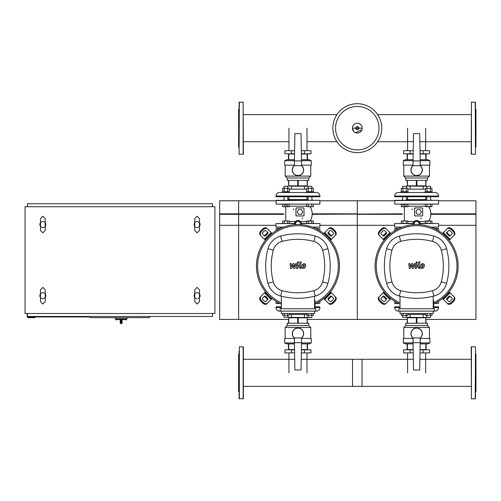 <?xml version="1.0" encoding="UTF-8"?>
<svg xmlns="http://www.w3.org/2000/svg" width="501" height="501" viewBox="0 0 501 501"><rect width="100%" height="100%" fill="white"/><g stroke="black" fill="none" stroke-linecap="round" stroke-linejoin="round"><path stroke-width="0.75" d="M425.65 150.707L425.65 128.162M407.589 150.707L407.589 128.162M306.994 150.707L306.994 128.162M288.933 150.707L288.933 128.162M407.589 352.904L407.589 372.838M425.65 352.904L425.65 372.838M288.933 352.904L288.933 372.838M306.994 352.904L306.994 372.838M120.215 322.882A0.714 0.714 0 0 0 120.923 323.596L120.891 322.882L120.215 322.882L120.215 320.033L120.891 319.557L115.825 319.557L116.301 320.033M122.112 320.033L122.112 322.882L121.436 322.882L121.399 323.596L120.923 323.596L121.399 323.596A0.714 0.714 0 0 0 122.112 322.882L122.112 320.033L121.436 319.557L121.436 322.882L120.891 322.882L120.891 319.557M127.097 317.659L127.097 318.849L115.23 318.849L115.23 317.659M194.732 297.488A2.968 2.968 0 0 1 194.732 293.93A2.968 2.968 0 0 0 194.137 295.709A2.968 2.968 0 0 1 197.106 292.741A2.968 2.968 0 0 1 200.068 295.709A2.968 2.968 0 0 0 199.479 293.93A2.968 2.968 0 0 1 199.479 297.488A2.968 2.968 0 0 0 200.068 295.709M194.732 226.295A2.968 2.968 0 0 1 194.732 222.732A2.968 2.968 0 0 0 194.137 224.517A2.968 2.968 0 0 1 197.106 221.548A2.968 2.968 0 0 1 200.068 224.517A2.968 2.968 0 0 0 199.479 222.732A2.968 2.968 0 0 1 199.479 226.295A2.968 2.968 0 0 0 200.068 224.517M40.475 297.488A2.968 2.968 0 0 1 40.475 293.93A2.968 2.968 0 0 0 39.88 295.709A2.968 2.968 0 0 1 42.848 292.741A2.968 2.968 0 0 1 45.816 295.709A2.968 2.968 0 0 0 45.222 293.93A2.968 2.968 0 0 1 41.069 298.082M40.475 226.295A2.968 2.968 0 0 1 40.475 222.732A2.968 2.968 0 0 0 39.88 224.517A2.968 2.968 0 0 1 42.848 221.548A2.968 2.968 0 0 1 45.816 224.517A2.968 2.968 0 0 0 45.222 222.732A2.968 2.968 0 0 1 45.222 226.295A2.968 2.968 0 0 0 45.816 224.517M44.627 226.89A2.968 2.968 0 0 1 41.069 226.89M45.222 297.488A2.968 2.968 0 0 0 45.816 295.709M198.884 226.89A2.968 2.968 0 0 1 195.327 226.89M198.884 298.082A2.968 2.968 0 0 1 198.133 298.49M197.106 298.677A2.968 2.968 0 0 1 195.327 298.082M35.02 316.951L35.02 317.659L27.899 317.659L27.899 316.951M90.312 316.951L27.186 316.951L27.186 313.507M90.312 316.475L90.312 317.659L149.642 317.659L149.642 316.475M27.423 206.713L27.423 203.75L212.53 203.75L212.53 206.713M212.53 313.507L212.53 316.475L27.423 316.475L27.423 313.507M214.904 206.713L214.904 313.507L25.05 313.507L25.05 206.713L214.904 206.713M381.737 128.162A24.443 24.443 0 0 1 357.294 152.605A24.443 24.443 0 0 1 332.846 128.162A24.443 24.443 0 0 1 357.294 103.72A24.443 24.443 0 0 1 381.737 128.162A24.443 24.443 0 0 0 357.294 103.72A24.443 24.443 0 0 0 332.846 128.162M357.294 106.431A21.731 21.731 0 0 1 379.025 128.162A21.731 21.731 0 0 1 357.294 149.893A21.731 21.731 0 0 1 335.564 128.162A21.731 21.731 0 0 1 357.294 106.431M219.651 213.833L238.633 213.833L238.633 200.782L219.651 200.782L219.651 319.438L288.47 319.438M276.013 200.782L238.633 200.782L238.633 319.438L238.633 225.3L276.013 225.3M219.651 214.334L283.735 214.334M219.651 225.3L238.633 225.3L238.633 213.833L283.723 213.833M438.575 230.792L438.575 228.788L434.968 228.788M394.669 230.792L394.907 228.55L398.765 228.55L394.907 228.55M438.337 228.55L434.48 228.55L438.575 228.788M319.914 230.792L319.914 228.788L316.306 228.788M276.013 230.792L276.251 228.55L280.109 228.55L276.251 228.55M319.914 228.788L315.818 228.55M475.236 154.27L471.203 154.032L471.441 102.06L475.474 102.298L475.474 154.032L475.236 102.06M475.474 147.388L475.95 146.912L475.95 109.418L475.474 108.942M475.474 121.499L475.474 117.854M475.474 110.564L475.474 108.429M475.236 346.73L471.203 346.968L471.441 398.94L475.474 398.702L475.474 346.968L475.236 398.94M475.474 353.612L475.95 354.088L475.95 391.582L475.474 392.058M239.346 154.27L243.38 154.032L243.142 102.06L239.109 102.298L239.109 154.032L239.346 102.06M239.109 147.388L238.633 146.912L238.633 109.418L239.109 108.942M414.283 224.58L413.901 223.922L415.273 221.548L418.009 221.548L419.381 223.922L418.999 224.58M420.007 214.309L417.27 214.309L415.899 211.936L417.27 209.562L420.007 209.562L421.379 211.936L420.007 214.309M430.315 223.327L430.315 220.954L431.956 220.954L431.956 223.327M425.38 223.327L425.38 220.954L430.315 220.954M427.027 223.327L427.027 220.954M406.217 223.327L406.217 220.954L407.858 220.954L407.858 223.327M401.282 223.327L401.282 220.954L406.217 220.954M402.929 223.327L402.929 220.954M406.468 200.306L406.468 196.749L406.468 199.598L426.771 199.598M402.672 196.749L402.672 200.306M408.133 191.764L408.133 192.478L401.013 192.478L401.013 191.764L408.133 191.764M402.672 188.251L402.672 186.303L406.468 186.303L406.468 188.251M406.468 186.303L402.672 186.303M406.217 204.339L406.217 206.713L407.858 206.713L407.858 204.339M401.282 204.339L401.282 206.713L406.217 206.713M402.929 204.339L402.929 206.713M402.929 191.764L402.929 188.251L401.282 188.251L401.282 191.764M407.858 191.764L407.858 188.251L402.929 188.251M406.217 191.764L406.217 188.251M430.566 196.749L430.566 200.306M426.771 196.749L426.771 200.306M432.231 191.764L432.231 192.478L425.111 192.478L425.111 191.764L432.231 191.764M426.771 188.251L426.771 186.303L430.566 186.303L430.566 188.251M430.566 186.303L406.236 186.071M430.315 204.339L430.315 206.713L431.956 206.713L431.956 204.339M425.38 204.339L425.38 206.713L430.315 206.713M427.027 204.339L427.027 206.713M427.027 191.764L427.027 188.251L425.38 188.251L425.38 191.764M431.956 191.764L431.956 188.251L427.027 188.251M430.315 191.764L430.315 188.251M407.858 221.473L414.07 221.473M415.667 220.622L414.221 221.473L413.2 223.922A3.438 3.438 0 0 1 416.644 220.478A3.438 3.438 0 0 1 420.082 223.922L419.061 221.473L416.619 220.478M415.454 207.959L414.603 208.497L414.603 215.38L415.348 215.95M414.96 215.925L422.08 215.969A0.595 0.595 0 0 0 422.675 215.38L422.675 208.497A0.595 0.595 0 0 0 422.08 207.902L415.197 207.902A0.595 0.595 0 0 0 414.603 208.497M425.38 206.199L407.858 206.199M394.669 204.107L438.575 204.107L394.669 204.107L394.907 200.306L438.337 200.306L394.669 200.544M438.575 204.107L438.575 200.544M401.67 200.306L402.672 199.598M431.574 200.306L430.566 199.598M414.603 215.38A0.595 0.595 0 0 0 415.197 215.969M422.118 215.969L422.675 215.38M422.675 208.497L422.099 207.902M420.082 223.922L420.082 224.661M413.2 224.655L413.2 223.922M420.032 223.327L438.575 223.565L420.063 223.565M413.219 223.565L394.669 223.565L413.25 223.327M401.508 227.36L394.669 227.122L402.128 227.122M431.11 227.122L438.575 227.122L431.737 227.36M411.872 209.681A0.595 0.595 0 0 1 412.467 209.086M421.366 217.985A0.595 0.595 0 0 1 420.771 218.58M401.013 192.478L398.226 192.478A3.557 3.557 0 0 0 394.669 196.035L394.669 196.749L438.575 196.749L438.575 196.035A3.557 3.557 0 0 0 435.012 192.478L432.231 192.478M430.86 192.478L402.322 192.497M425.38 189.153L423.132 189.153L423.132 186.071M423.132 189.153L410.112 189.153L410.112 186.071M410.112 189.153L407.858 189.153M423.132 153.794L423.132 150.707L429.639 150.707L429.639 153.794L420.057 153.794M413.187 153.794L403.606 153.794L403.606 150.707L410.112 150.707L410.112 153.794M423.132 150.707L420.001 150.707M413.237 150.707L410.112 150.707M419.706 133.623L413.538 133.623L413.062 160.915L420.182 160.915L419.706 133.623M413.062 160.915L413.062 165.662L420.182 165.662L420.182 160.915M413.062 165.487A5.693 5.693 0 0 0 416.619 175.626A5.693 5.693 0 0 0 420.182 165.487A5.693 5.693 0 0 1 416.619 175.626A5.693 5.693 0 0 1 413.062 165.487M416.331 185.833L416.331 180.373L407.419 180.373L407.419 185.833L425.825 185.833L425.825 180.373L416.913 180.373L416.913 185.833M425.825 185.833L426.113 180.373L427.422 180.373L427.422 177.999L429.438 176.101L429.438 165.186M403.806 165.186L403.806 176.101L405.823 177.999L427.422 177.999M403.806 176.101L429.438 176.101M420.182 165.186L429.908 165.186L429.908 160.677L420.176 160.677M413.068 160.677L403.33 160.677L405.466 159.725L413.081 159.725M426.113 159.725L426.113 154.032L420.063 154.032M413.181 154.032L407.131 154.032L407.131 159.725M425.825 154.032L425.825 159.725M407.419 159.725L407.419 154.032M407.419 185.833L407.131 180.373L405.823 180.373L405.823 177.999M420.157 159.725L427.773 159.725L429.908 160.677M403.33 160.677L403.33 165.186L413.062 165.186M295.621 224.58L295.246 223.922L296.611 221.548L299.354 221.548L300.725 223.922L300.343 224.58M301.351 214.309L298.609 214.309L297.237 211.936L298.609 209.562L301.351 209.562L302.723 211.936L301.351 214.309M311.66 223.327L311.66 220.954L313.3 220.954L313.3 223.327M306.725 223.327L306.725 220.954L311.66 220.954M308.365 223.327L308.365 220.954M287.555 223.327L287.555 220.954L289.202 220.954L289.202 223.327M282.627 223.327L282.627 220.954L287.555 220.954M284.267 223.327L284.267 220.954M287.812 196.749L287.812 200.306M284.017 196.749L284.017 200.306M289.472 191.764L289.472 192.478L282.357 192.478L282.357 191.764L289.472 191.764M284.017 188.251L284.017 186.303L287.812 186.303L287.812 188.251M287.812 186.303L284.017 186.303M287.555 204.339L287.555 206.713L289.202 206.713L289.202 204.339M282.627 204.339L282.627 206.713L287.555 206.713M284.267 204.339L284.267 206.713M284.267 191.764L284.267 188.251L282.627 188.251L282.627 191.764M289.202 191.764L289.202 188.251L284.267 188.251M287.555 191.764L287.555 188.251M311.91 196.749L311.91 200.306M308.115 196.749L308.115 200.306M313.57 191.764L313.57 192.478L306.455 192.478L306.455 191.764L313.57 191.764M308.115 188.251L308.115 186.303L311.91 186.303L311.91 188.251M311.91 186.303L287.574 186.071M311.66 204.339L311.66 206.713L313.3 206.713L313.3 204.339M306.725 204.339L306.725 206.713L311.66 206.713M308.365 204.339L308.365 206.713M308.365 191.764L308.365 188.251L306.725 188.251L306.725 191.764M313.3 191.764L313.3 188.251L308.365 188.251M311.66 191.764L311.66 188.251M289.202 221.473L295.415 221.473M297.012 220.622L295.565 221.473L294.544 223.922A3.438 3.438 0 0 1 297.982 220.478A3.438 3.438 0 0 1 301.427 223.922L301.139 222.544M296.792 207.959L295.947 208.497L295.947 215.38L296.686 215.95M296.304 215.925L303.424 215.969A0.595 0.595 0 0 0 304.013 215.38L304.013 208.497A0.595 0.595 0 0 0 303.424 207.902L296.542 207.902A0.595 0.595 0 0 0 295.947 208.497M306.725 206.199L289.202 206.199M276.013 204.107L319.914 204.107L276.013 204.107L276.251 200.306L319.676 200.306L276.013 200.544M319.914 204.107L319.914 200.544M283.015 200.306L284.017 199.598M312.912 200.306L311.91 199.598M287.812 199.598L308.115 199.598M295.947 215.38A0.595 0.595 0 0 0 296.542 215.969M303.462 215.969L304.013 215.38M304.013 208.497L303.443 207.902M300.926 222.131L300.4 221.473L297.963 220.478M301.427 223.922L301.427 224.661M294.544 224.655L294.544 223.922M301.37 223.327L319.914 223.565L301.408 223.565M294.563 223.565L276.013 223.565L294.594 223.327M282.852 227.36L276.013 227.122L283.472 227.122M312.455 227.122L319.914 227.122L313.075 227.36M293.217 209.681A0.595 0.595 0 0 1 293.811 209.086M302.71 217.985A0.595 0.595 0 0 1 302.116 218.58M282.357 192.478L279.571 192.478A3.557 3.557 0 0 0 276.013 196.035L276.013 196.749L319.914 196.749L319.914 196.035A3.557 3.557 0 0 0 316.356 192.478L313.57 192.478M312.198 192.478L283.66 192.497M306.725 189.153L304.47 189.153L304.47 186.071M304.47 189.153L291.457 189.153L291.457 186.071M291.457 189.153L289.202 189.153M304.47 153.794L304.47 150.707L310.977 150.707L310.977 153.794L301.402 153.794M294.525 153.794L284.944 153.794L284.944 150.707L291.457 150.707L291.457 153.794M304.47 150.707L301.345 150.707M294.582 150.707L291.457 150.707M301.045 133.623L294.882 133.623L294.406 160.915L301.521 160.915L301.045 133.623M294.406 160.915L294.406 165.662L301.521 165.662L301.521 160.915M294.406 165.487A5.693 5.693 0 0 0 297.963 175.626A5.693 5.693 0 0 0 301.521 165.487A5.693 5.693 0 0 1 297.963 175.626A5.693 5.693 0 0 1 294.406 165.487M297.675 185.833L297.675 180.373L288.758 180.373L288.758 185.833L307.169 185.833L307.169 180.373L298.252 180.373L298.252 185.833M307.169 185.833L307.457 180.373L308.76 180.373L308.76 177.999L310.777 176.101L310.777 165.186M285.15 165.186L285.15 176.101L287.167 177.999L308.76 177.999M285.15 176.101L310.777 176.101M301.521 165.186L311.253 165.186L311.253 160.677L301.521 160.677M294.406 160.677L284.674 160.677L286.81 159.725L294.425 159.725M307.457 159.725L307.457 154.032L301.402 154.032M294.525 154.032L288.47 154.032L288.47 159.725M307.169 154.032L307.169 159.725M288.758 159.725L288.758 154.032M288.758 185.833L288.47 180.373L287.167 180.373L287.167 177.999M301.502 159.725L309.117 159.725L311.253 160.677M284.674 160.677L284.674 165.186L294.406 165.186M406.468 315.361L406.468 317.302L402.672 317.302L402.672 315.361M402.672 317.302L430.334 317.54L426.771 317.302L426.771 315.361M406.217 313.507L406.217 315.361L407.858 315.361L407.858 313.507M401.282 313.507L401.282 315.361L406.217 315.361M402.929 313.507L402.929 315.361M430.566 317.302L430.566 315.361M430.315 313.507L430.315 315.361L431.956 315.361L431.956 313.507M425.38 313.507L425.38 315.361L430.315 315.361M427.027 313.507L427.027 315.361M434.398 311.134L398.226 311.134L398.846 311.134L398.846 308.76L434.398 308.76L434.398 311.134L435.012 311.134A3.557 3.557 0 0 0 438.575 307.576L438.575 306.863L433.208 306.863M398.226 311.134A3.557 3.557 0 0 1 394.669 307.576L400.03 307.576M400.03 306.863L394.669 306.863L394.669 307.576M407.858 314.459L410.112 314.459L410.112 317.54M410.112 314.459L423.132 314.459L423.132 317.54M423.132 314.459L425.38 314.459M410.112 349.817L410.112 352.904L403.606 352.904L403.606 349.817L413.187 349.817M420.057 349.817L429.639 349.817L429.639 352.904L423.132 352.904L423.132 349.817M410.112 352.904L413.237 352.904M420.001 352.904L423.132 352.904M413.538 369.988L419.706 369.988L420.182 342.697L413.062 342.697L413.538 369.988M420.182 342.697L420.182 337.95L413.062 337.95L413.062 342.697M420.182 338.125A5.693 5.693 0 0 0 416.619 327.986A5.693 5.693 0 0 0 413.062 338.125A5.693 5.693 0 0 1 416.619 327.986A5.693 5.693 0 0 1 420.182 338.125M416.913 317.778L416.913 323.239L425.825 323.239L425.825 317.778L407.419 317.778L407.419 323.239L416.331 323.239L416.331 317.778M407.419 317.778L407.131 323.239L405.823 323.239L405.823 325.612L403.806 327.51L403.806 338.425M429.438 338.425L429.438 327.51L427.422 325.612L405.823 325.612M429.438 327.51L403.806 327.51M413.062 338.425L403.33 338.425L403.33 342.935L413.068 342.935M420.176 342.935L429.908 342.935L427.773 343.886L420.157 343.886M407.131 343.886L407.131 349.579L413.181 349.579M420.063 349.579L426.113 349.579L426.113 343.886M407.419 349.579L407.419 343.886M425.825 343.886L425.825 349.579M425.825 317.778L426.113 323.239L427.422 323.239L427.422 325.612M413.081 343.886L405.466 343.886L403.33 342.935M429.908 342.935L429.908 338.425L420.182 338.425M287.812 315.361L287.812 317.302L284.017 317.302L284.017 315.361M284.017 317.302L311.672 317.54L308.115 317.302L308.115 315.361M287.555 313.507L287.555 315.361L289.202 315.361L289.202 313.507M282.627 313.507L282.627 315.361L287.555 315.361M284.267 313.507L284.267 315.361M311.91 317.302L311.91 315.361M311.66 313.507L311.66 315.361L313.3 315.361L313.3 313.507M306.725 313.507L306.725 315.361L311.66 315.361M308.365 313.507L308.365 315.361M315.736 311.134L279.571 311.134L280.191 311.134L280.191 308.76L315.736 308.76L315.736 311.134L316.356 311.134A3.557 3.557 0 0 0 319.914 307.576L319.914 306.863L314.553 306.863M279.571 311.134A3.557 3.557 0 0 1 276.013 307.576L281.374 307.576M281.374 306.863L276.013 306.863L276.013 307.576M289.202 314.459L291.457 314.459L291.457 317.54M291.457 314.459L304.47 314.459L304.47 317.54M304.47 314.459L306.725 314.459M291.457 349.817L291.457 352.904L284.944 352.904L284.944 349.817L294.525 349.817M301.402 349.817L310.977 349.817L310.977 352.904L304.47 352.904L304.47 349.817M291.457 352.904L294.582 352.904M301.345 352.904L304.47 352.904M294.882 369.988L301.045 369.988L301.521 342.697L294.406 342.697L294.882 369.988M301.521 342.697L301.521 337.95L294.406 337.95L294.406 342.697M301.521 338.125A5.693 5.693 0 0 0 297.963 327.986A5.693 5.693 0 0 0 294.406 338.125A5.693 5.693 0 0 1 297.963 327.986A5.693 5.693 0 0 1 301.521 338.125M298.252 317.778L298.252 323.239L307.169 323.239L307.169 317.778L288.758 317.778L288.758 323.239L297.675 323.239L297.675 317.778M288.758 317.778L288.47 323.239L287.167 323.239L287.167 325.612L285.15 327.51L285.15 338.425M310.777 338.425L310.777 327.51L308.76 325.612L287.167 325.612M310.777 327.51L285.15 327.51M294.406 338.425L284.674 338.425L284.674 342.935L294.406 342.935M301.521 342.935L311.253 342.935L309.117 343.886L301.502 343.886M288.47 343.886L288.47 349.579L294.525 349.579M301.402 349.579L307.457 349.579L307.457 343.886M288.758 349.579L288.758 343.886M307.169 343.886L307.169 349.579M307.169 317.778L307.457 323.239L308.76 323.239L308.76 325.612M294.425 343.886L286.81 343.886L284.674 342.935M311.253 342.935L311.253 338.425L301.521 338.425M438.575 301.301L438.575 303.305L434.968 303.305M394.669 301.301L394.907 303.537L398.765 303.537M438.575 303.305L434.48 303.537M319.914 301.301L319.914 303.305L316.306 303.305M276.013 301.301L276.251 303.537L280.109 303.537M319.914 303.305L315.818 303.537M239.346 398.94L239.346 346.73L243.38 346.968L243.38 398.702L239.109 398.702L239.109 378.875M239.109 353.612L238.633 354.088L238.633 391.582L239.109 392.058M243.38 354.614L243.38 350.969M239.109 362.53L239.109 366.801M239.109 379.501L239.109 392.571M243.38 394.707L243.38 390.436M239.109 350.969L239.109 372.838M471.203 386.396L352.547 386.396L352.547 359.273L413.35 359.273M301.233 359.273L362.041 359.273L362.041 386.396L243.38 386.396M423.126 264.879L422.011 264.879L421.554 267.208L422.669 267.208L423.126 264.879M421.216 264.177L420.308 266.037L420.489 267.91L421.861 268.505L423.464 267.91L424.372 266.037L424.19 264.177L422.813 263.589L421.216 264.177M418.717 261.879L417.709 267.071L418.842 268.448L419.525 268.448L419.719 267.434L418.917 267.002L419.913 261.879L418.717 261.879M416.7 263.232L417.427 262.505L416.7 261.779L415.974 262.505L416.7 263.232M410.313 268.448L411.903 265.43L412.323 268.448L413.369 268.448L415.097 264.653L415.811 265.085L415.166 268.448L416.362 268.448L417.026 265.01L415.886 263.639L414.296 263.639L413.093 266.613L412.686 263.639L411.747 263.639L410.194 266.613L410 263.639L408.76 263.639L409.267 268.448L410.313 268.448M304.464 264.879L303.349 264.879L302.898 267.208L304.013 267.208L304.464 264.879M302.554 264.177L301.652 266.037L301.827 267.91L303.199 268.505L304.808 267.91L305.716 266.037L305.535 264.177L304.157 263.589L302.554 264.177M300.055 261.879L299.047 267.071L300.18 268.448L300.863 268.448L301.063 267.434L300.262 267.002L301.258 261.879L300.055 261.879M298.045 263.232L298.771 262.505L298.045 261.779L297.318 262.505L298.045 263.232M291.657 268.448L293.248 265.43L293.667 268.448L294.713 268.448L296.442 264.653L297.156 265.085L296.511 268.448L297.707 268.448L298.364 265.01L297.225 263.639L295.64 263.639L294.438 266.613L294.031 263.639L293.091 263.639L291.538 266.613L291.338 263.639L290.104 263.639L290.611 268.448L291.657 268.448M416.619 224.517A41.533 41.533 0 0 1 433.684 303.907A41.533 41.533 0 0 0 416.619 224.517A41.533 41.533 0 0 0 400.03 304.12A41.533 41.533 0 0 1 416.619 224.517M450.775 296.842A1.184 0.839 -45 0 0 449.341 297.087L447.669 298.765A1.184 0.839 -45 0 0 447.418 300.199M447.074 298.176L448.752 296.498A1.184 0.839 135 0 1 450.18 296.248L452.065 298.133A1.184 0.839 135 0 1 451.821 299.56L450.142 301.239A1.184 0.839 135 0 1 448.708 301.489L446.829 299.604A1.184 0.839 135 0 1 447.074 298.176L447.669 298.765M447.418 231.888A1.184 0.839 -135 0 0 447.669 233.322L449.341 235A1.184 0.839 -135 0 0 450.775 235.245M448.752 235.595L447.074 233.917A1.184 0.839 45 0 1 446.829 232.483L448.708 230.604A1.184 0.839 45 0 1 450.142 230.848L451.821 232.527A1.184 0.839 45 0 1 452.065 233.954L450.18 235.839A1.184 0.839 45 0 1 448.752 235.595L449.341 235M382.463 235.245A1.184 0.839 135 0 0 383.898 235L385.576 233.322A1.184 0.839 135 0 0 385.82 231.888M386.171 233.917L384.492 235.595A1.184 0.839 -45 0 1 383.058 235.839L381.18 233.954A1.184 0.839 -45 0 1 381.424 232.527L383.102 230.848A1.184 0.839 -45 0 1 384.536 230.604L386.415 232.483A1.184 0.839 -45 0 1 386.171 233.917L385.576 233.322M453.743 296.454A3.557 2.518 135 0 1 453.004 300.75L453.599 301.345A3.557 2.518 -45 0 0 454.338 297.049L449.153 291.864M442.439 298.577L447.625 303.756A3.557 2.518 -45 0 0 451.921 303.024L451.326 302.429A3.557 2.518 135 0 1 447.03 303.168M453.599 301.345L451.921 303.024M453.004 300.75L451.326 302.429M447.03 228.926A3.557 2.518 45 0 1 451.326 229.658L451.921 229.07A3.557 2.518 -135 0 0 447.625 228.331L442.439 233.516M449.153 240.23L454.338 235.044A3.557 2.518 -135 0 0 453.599 230.748L453.004 231.337A3.557 2.518 45 0 1 453.743 235.633M451.921 229.07L453.599 230.748M451.326 229.658L453.004 231.337M379.501 235.633A3.557 2.518 -45 0 1 380.234 231.337L379.645 230.748A3.557 2.518 135 0 0 378.906 235.044L384.092 240.23M390.805 233.516L385.62 228.331A3.557 2.518 135 0 0 381.324 229.07L381.912 229.658A3.557 2.518 -45 0 1 386.215 228.926M379.645 230.748L381.324 229.07M380.234 231.337L381.912 229.658M385.82 300.199A1.184 0.839 45 0 0 385.576 298.765L383.898 297.087A1.184 0.839 45 0 0 382.463 296.842M384.492 296.498L386.171 298.176A1.184 0.839 -135 0 1 386.415 299.604L384.536 301.489A1.184 0.839 -135 0 1 383.102 301.239L381.424 299.56A1.184 0.839 -135 0 1 381.18 298.133L383.058 296.248A1.184 0.839 -135 0 1 384.492 296.498L383.898 297.087M384.092 291.864L378.906 297.049A3.557 2.518 45 0 0 379.645 301.345L380.234 300.75A3.557 2.518 -135 0 1 379.501 296.454M386.215 303.168A3.557 2.518 -135 0 1 381.912 302.429L381.324 303.024A3.557 2.518 45 0 0 385.62 303.756L390.805 298.577M381.324 303.024L379.645 301.345M381.912 302.429L380.234 300.75M400.03 302.817A40.343 40.343 0 0 1 416.619 225.7A40.343 40.343 0 0 1 433.684 302.604M433.208 300.456L433.684 300.456L433.684 306.387L433.208 306.387M433.208 308.76L433.208 296.21M400.03 311.134L400.03 313.507L433.208 313.507L433.208 311.134M400.03 296.21L400.03 308.76M433.916 296.022A17.917 17.917 0 0 0 446.598 283.341A66.971 66.971 0 0 0 446.598 248.746A17.917 17.917 0 0 0 433.916 236.065A66.971 66.971 0 0 0 399.322 236.065A17.917 17.917 0 0 0 386.64 248.746A66.971 66.971 0 0 0 386.64 283.341A17.917 17.917 0 0 0 399.322 296.022A66.971 66.971 0 0 0 433.916 296.022L432.488 290.68A61.441 61.441 0 0 1 400.75 290.68A12.387 12.387 0 0 1 391.982 281.913A61.441 61.441 0 0 1 391.982 250.174A12.387 12.387 0 0 1 400.75 241.407A61.441 61.441 0 0 1 432.488 241.407A12.387 12.387 0 0 1 441.256 250.174A61.441 61.441 0 0 1 441.256 281.913A12.387 12.387 0 0 1 432.488 290.68M297.963 224.517A41.533 41.533 0 0 1 315.029 303.907A41.533 41.533 0 0 0 297.963 224.517A41.533 41.533 0 0 0 281.374 304.12A41.533 41.533 0 0 1 297.963 224.517M332.119 296.842A1.184 0.839 -45 0 0 330.685 297.087L329.007 298.765A1.184 0.839 -45 0 0 328.762 300.199M328.412 298.176L330.09 296.498A1.184 0.839 135 0 1 331.524 296.248L333.409 298.133A1.184 0.839 135 0 1 333.159 299.56L331.48 301.239A1.184 0.839 135 0 1 330.053 301.489L328.168 299.604A1.184 0.839 135 0 1 328.412 298.176L329.007 298.765M328.762 231.888A1.184 0.839 -135 0 0 329.007 233.322L330.685 235A1.184 0.839 -135 0 0 332.119 235.245M330.09 235.595L328.412 233.917A1.184 0.839 45 0 1 328.168 232.483L330.053 230.604A1.184 0.839 45 0 1 331.48 230.848L333.159 232.527A1.184 0.839 45 0 1 333.409 233.954L331.524 235.839A1.184 0.839 45 0 1 330.09 235.595L330.685 235M263.808 235.245A1.184 0.839 135 0 0 265.242 235L266.92 233.322A1.184 0.839 135 0 0 267.165 231.888M267.509 233.917L265.837 235.595A1.184 0.839 -45 0 1 264.403 235.839L262.518 233.954A1.184 0.839 -45 0 1 262.768 232.527L264.447 230.848A1.184 0.839 -45 0 1 265.874 230.604L267.759 232.483A1.184 0.839 -45 0 1 267.509 233.917L266.92 233.322M335.081 296.454A3.557 2.518 135 0 1 334.349 300.75L334.944 301.345A3.557 2.518 -45 0 0 335.676 297.049L330.491 291.864M323.784 298.577L328.963 303.756A3.557 2.518 -45 0 0 333.265 303.024L332.67 302.429A3.557 2.518 135 0 1 328.374 303.168M334.944 301.345L333.265 303.024M334.349 300.75L332.67 302.429M328.374 228.926A3.557 2.518 45 0 1 332.67 229.658L333.265 229.07A3.557 2.518 -135 0 0 328.963 228.331L323.784 233.516M330.491 240.23L335.676 235.044A3.557 2.518 -135 0 0 334.944 230.748L334.349 231.337A3.557 2.518 45 0 1 335.081 235.633M333.265 229.07L334.944 230.748M332.67 229.658L334.349 231.337M260.839 235.633A3.557 2.518 -45 0 1 261.578 231.337L260.983 230.748A3.557 2.518 135 0 0 260.251 235.044L265.436 240.23M272.143 233.516L266.958 228.331A3.557 2.518 135 0 0 262.662 229.07L263.257 229.658A3.557 2.518 -45 0 1 267.553 228.926M260.983 230.748L262.662 229.07M261.578 231.337L263.257 229.658M267.165 300.199A1.184 0.839 45 0 0 266.92 298.765L265.242 297.087A1.184 0.839 45 0 0 263.808 296.842M265.837 296.498L267.509 298.176A1.184 0.839 -135 0 1 267.759 299.604L265.874 301.489A1.184 0.839 -135 0 1 264.447 301.239L262.768 299.56A1.184 0.839 -135 0 1 262.518 298.133L264.403 296.248A1.184 0.839 -135 0 1 265.837 296.498L265.242 297.087M265.436 291.864L260.251 297.049A3.557 2.518 45 0 0 260.983 301.345L261.578 300.75A3.557 2.518 -135 0 1 260.839 296.454M267.553 303.168A3.557 2.518 -135 0 1 263.257 302.429L262.662 303.024A3.557 2.518 45 0 0 266.958 303.756L272.143 298.577M262.662 303.024L260.983 301.345M263.257 302.429L261.578 300.75M281.374 302.817A40.343 40.343 0 0 1 297.963 225.7A40.343 40.343 0 0 1 315.029 302.604M314.553 300.456L315.029 300.456L315.029 306.387L314.553 306.387M314.553 308.76L314.553 296.21M281.374 311.134L281.374 313.507L314.553 313.507L314.553 311.134M281.374 296.21L281.374 308.76M315.261 296.022A17.917 17.917 0 0 0 327.942 283.341A66.971 66.971 0 0 0 327.942 248.746A17.917 17.917 0 0 0 315.261 236.065A66.971 66.971 0 0 0 280.666 236.065A17.917 17.917 0 0 0 267.985 248.746A66.971 66.971 0 0 0 267.985 283.341A17.917 17.917 0 0 0 280.666 296.022A66.971 66.971 0 0 0 315.261 296.022L313.833 290.68A61.441 61.441 0 0 1 282.094 290.68A12.387 12.387 0 0 1 273.327 281.913A61.441 61.441 0 0 1 273.327 250.174A12.387 12.387 0 0 1 282.094 241.407A61.441 61.441 0 0 1 313.833 241.407A12.387 12.387 0 0 1 322.6 250.174A61.441 61.441 0 0 1 322.6 281.913A12.387 12.387 0 0 1 313.833 290.68M319.914 200.782L357.294 200.782L357.294 319.438L407.131 319.438M426.113 319.438L475.95 319.438L475.95 200.782L438.575 200.782M312.204 213.833L357.294 213.833L357.294 200.782L394.669 200.782M312.192 214.334L402.384 213.833M430.86 213.833L475.95 213.833M319.914 225.3L357.294 225.3L357.294 214.334L402.391 214.334M430.854 214.334L475.95 214.334M307.457 319.438L357.294 319.438L357.294 225.3L394.669 225.3M438.575 225.3L475.95 225.3M126.502 318.849L126.502 319.557L121.436 319.557M362.185 128.162A4.891 4.891 0 0 1 357.294 133.053A4.891 4.891 0 0 1 352.397 128.162A4.891 4.891 0 0 1 357.294 123.271A4.891 4.891 0 0 1 362.185 128.162M358.804 128.162A1.509 1.509 0 0 1 357.294 129.671A1.509 1.509 0 0 1 355.779 128.162A1.509 1.509 0 0 1 357.294 126.653A1.509 1.509 0 0 1 358.804 128.162M358.547 128.162A1.259 1.259 0 0 1 357.294 129.421A1.259 1.259 0 0 1 356.036 128.162A1.259 1.259 0 0 1 357.294 126.91A1.259 1.259 0 0 1 358.547 128.162M398.276 228.788L394.669 228.788M279.621 228.788L276.013 228.788M471.441 154.27L471.441 102.06M471.441 346.73L471.441 398.94M243.142 154.27L243.142 102.06M419.061 221.473L425.38 221.473M394.669 196.035L438.575 196.035M413.062 165.637A5.58 5.58 0 0 0 412.555 173.753A5.58 5.58 0 0 0 420.683 173.753A5.58 5.58 0 0 0 420.182 165.637M300.4 221.473L306.725 221.473M276.013 196.035L319.914 196.035M294.406 165.637A5.58 5.58 0 0 0 293.899 173.753A5.58 5.58 0 0 0 302.028 173.753A5.58 5.58 0 0 0 301.521 165.637M438.575 307.576L433.208 307.576M420.182 337.975A5.58 5.58 0 0 0 420.683 329.858A5.58 5.58 0 0 0 412.555 329.858A5.58 5.58 0 0 0 413.062 337.975M319.914 307.576L314.553 307.576M301.521 337.975A5.58 5.58 0 0 0 302.028 329.858A5.58 5.58 0 0 0 293.899 329.858A5.58 5.58 0 0 0 294.406 337.975M398.276 303.305L394.669 303.305M279.621 303.305L276.013 303.305M243.142 346.73L243.142 398.94M448.752 296.498L449.341 297.087M447.074 233.917L447.669 233.322M384.492 235.595L383.898 235M449.485 292.196L442.778 298.909M443.366 299.504L450.08 292.791M442.778 233.178L449.485 239.891M450.08 239.296L443.366 232.583M383.753 239.891L390.467 233.178M389.872 232.583L383.159 239.296M386.171 298.176L385.576 298.765M383.159 292.791L389.872 299.504M390.467 298.909L383.753 292.196M446.598 283.341L441.256 281.913M400.75 290.68L399.322 296.022M446.598 248.746L441.256 250.174M391.982 281.913L386.64 283.341M433.916 236.065L432.488 241.407M391.982 250.174L386.64 248.746M399.322 236.065L400.75 241.407M330.09 296.498L330.685 297.087M328.412 233.917L329.007 233.322M265.837 235.595L265.242 235M330.829 292.196L324.116 298.909M324.711 299.504L331.424 292.791M324.116 233.178L330.829 239.891M331.424 239.296L324.711 232.583M265.098 239.891L271.811 233.178M271.216 232.583L264.503 239.296M267.509 298.176L266.92 298.765M264.503 292.791L271.216 299.504M271.811 298.909L265.098 292.196M327.942 283.341L322.6 281.913M282.094 290.68L280.666 296.022M327.942 248.746L322.6 250.174M273.327 281.913L267.985 283.341M315.261 236.065L313.833 241.407M273.327 250.174L267.985 248.746M280.666 236.065L282.094 241.407M126.502 319.557L126.027 320.033M115.825 318.849L115.825 319.557M199.479 301.64L199.479 295.709L199.479 301.64L197.106 304.013L194.732 301.64L194.732 289.778L197.106 287.405L199.479 289.778L199.479 295.709L199.479 289.778M199.479 230.447L199.479 224.517L199.479 230.447L197.106 232.821L194.732 230.447L194.732 218.58L197.106 216.207L199.479 218.58L199.479 224.517L199.479 218.58M45.222 301.64L45.222 295.709L45.222 301.64L42.848 304.013L40.475 301.64L40.475 289.778L42.848 287.405L45.222 289.778L45.222 295.709L45.222 289.778M45.222 230.447L45.222 224.517L45.222 230.447L42.848 232.821L40.475 230.447L40.475 218.58L42.848 216.207L45.222 218.58L45.222 224.517L45.222 218.58M352.36 128.162L353.693 131.544L355.478 132.752L361.985 129.69L362.229 128.162L352.36 128.162M471.203 141.727L419.844 141.727M413.394 141.727L377.629 141.727M377.629 114.604L471.203 114.604M336.954 141.727L306.994 141.727M288.933 141.727L243.38 141.727M243.38 114.604L336.954 114.604M404.395 220.954L404.395 206.713M394.669 223.565L394.669 227.122M438.575 223.565L438.575 227.122M404.733 206.193L404.802 204.972L403.75 204.339M428.505 206.199C431.63 211.29 431.63 216.382 428.505 221.473M407.589 199.598L407.589 196.749M425.65 199.598L425.65 196.749M285.739 220.954L285.739 206.713M276.013 223.565L276.013 227.122M319.914 223.565L319.914 227.122M286.077 206.193L286.14 204.972L285.094 204.339M309.85 206.199C312.975 211.29 312.975 216.382 309.85 221.473M288.933 199.598L288.933 196.749M306.994 199.598L306.994 196.749M419.894 359.273L471.203 359.273M243.38 359.273L294.694 359.273"/></g></svg>

